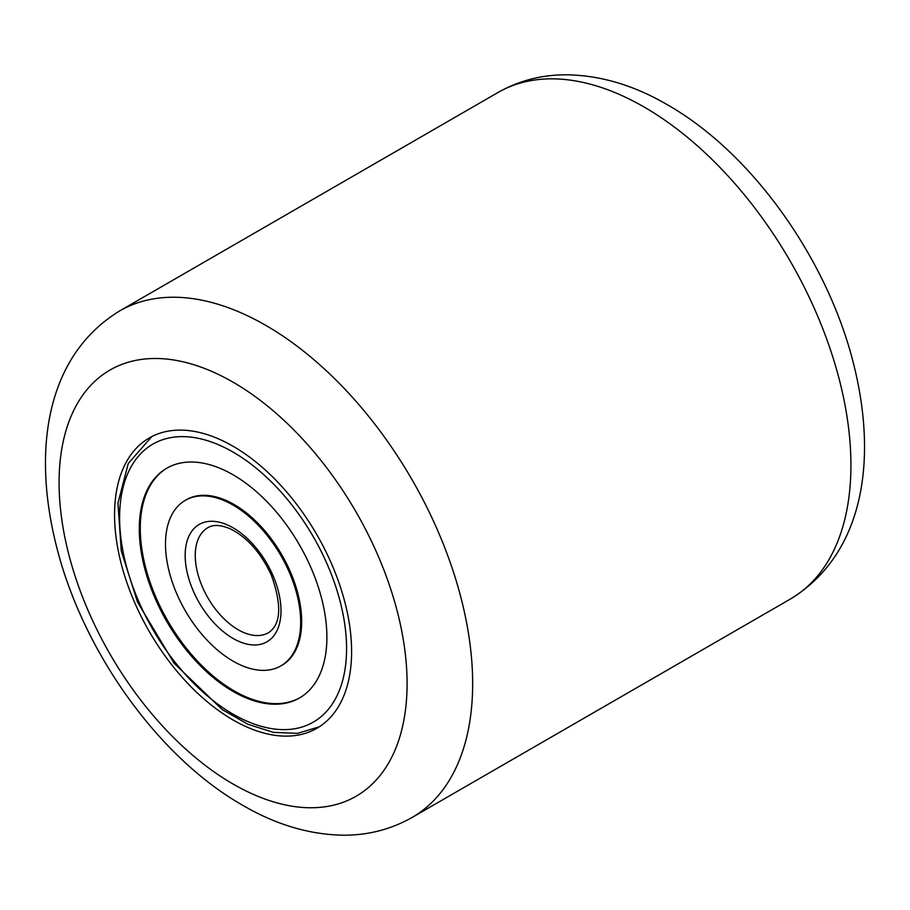 <?xml version="1.0" encoding="UTF-8"?>
<svg xmlns="http://www.w3.org/2000/svg" width="910" height="910" viewBox="0 0 910 910"><rect width="100%" height="100%" fill="white"/><g stroke="black" fill="none" stroke-linecap="round" stroke-linejoin="round"><path stroke-width="1.36" d="M233.085 719.981A167.622 96.778 60 0 1 123.578 572.276A167.622 96.778 60 0 1 149.274 437.96A167.622 96.778 60 0 1 233.085 446.264A167.622 96.778 60 0 1 342.581 593.968A167.622 96.778 60 0 1 316.885 728.284A167.622 96.778 60 0 1 233.085 719.981M280.871 665.892L281.884 665.312A95.584 55.18 -120 0 0 290.097 571.196A95.584 55.18 -120 0 0 186.3 499.772L185.287 500.352A95.584 55.18 -120 0 0 177.075 594.469A95.584 55.18 -120 0 0 280.871 665.892A95.584 55.18 -120 0 0 289.084 571.776A95.584 55.18 -120 0 0 185.287 500.352M167.258 467.945A132.667 76.599 -120 0 0 156.349 598.291A132.667 76.599 -120 0 0 299.913 697.72M310.822 567.374A132.667 76.599 -120 0 0 166.746 468.229A132.667 76.599 -120 0 0 155.348 598.871A132.667 76.599 -120 0 0 299.413 698.015A132.667 76.599 -120 0 0 310.822 567.374M233.085 784.045A246.075 142.074 -120 0 0 407.088 683.581A246.075 142.074 -120 0 0 233.085 382.2A246.075 142.074 -120 0 0 59.082 482.664A246.075 142.074 -120 0 0 233.085 784.045M265.868 325.416A292.44 168.839 60 0 1 456.911 583.117A292.44 168.839 60 0 1 412.082 817.464L790.358 599.064A292.44 168.839 -120 0 0 835.187 364.728A292.44 168.839 -120 0 0 644.132 107.027A292.44 168.839 -120 0 0 497.918 92.536L119.642 310.936A292.44 168.839 60 0 1 265.868 325.416M139.048 602.181A160.49 92.661 -120 0 0 296.603 728.387A160.49 92.661 -120 0 0 327.122 564.063A160.49 92.661 -120 0 0 169.556 437.869A160.49 92.661 -120 0 0 139.048 602.181M207.81 527.709A60.629 35.001 -120 0 0 202.6 587.405A60.629 35.001 -120 0 0 268.439 632.723C281.065 624.431 282.02 605.195 271.294 575.029C260.658 552.37 246.837 536.911 229.843 528.642C220.356 524.763 213.008 524.444 207.81 527.709M193.375 591.17A67.761 39.119 -120 0 0 259.896 644.451A67.761 39.119 -120 0 0 272.784 575.074A67.761 39.119 -120 0 0 206.263 521.794A67.761 39.119 -120 0 0 193.375 591.17M119.642 310.936C45.75 356.072 32.203 450.734 56.545 546.569C82.651 650.98 158.112 757.268 242.686 805.27C275.912 824.688 309.468 834.663 343.366 835.198C368.129 835.3 391.038 829.385 412.082 817.464M497.918 92.536C518.962 80.615 541.871 74.7 566.634 74.802C600.532 75.337 634.088 85.312 667.314 104.73C751.887 152.732 827.349 259.02 853.455 363.431C877.797 459.266 864.25 553.928 790.358 599.064M319.319 726.794L297.638 733.335L273.432 732.391L247.941 724.28L222.199 709.55L174.163 663.31L137.547 602.124L121.28 551.05L117.947 503.173L128.253 463.509L151.777 436.595"/></g></svg>
